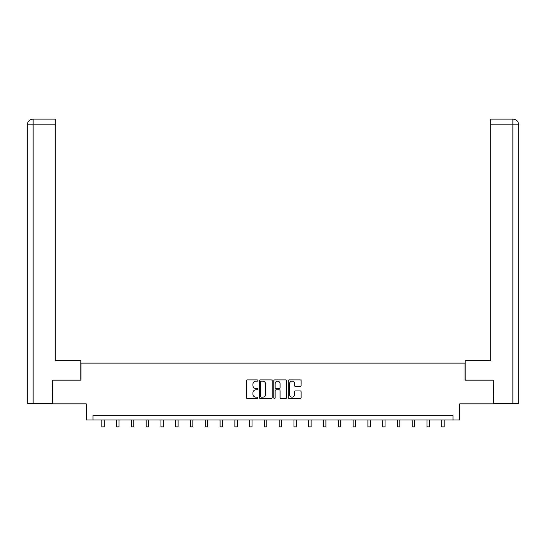 <?xml version="1.0" encoding="UTF-8"?>
<svg xmlns="http://www.w3.org/2000/svg" width="546" height="546" viewBox="0 0 546 546"><rect width="100%" height="100%" fill="white"/><g stroke="black" fill="none" stroke-linecap="round" stroke-linejoin="round"><path stroke-width="0.82" d="M257.842 380.535A0.648 0.648 0 0 0 257.186 379.886L247.304 379.886A0.928 0.928 0 0 0 246.376 380.815L246.376 397.556A0.928 0.928 0 0 0 247.304 398.484L257.186 398.484A0.648 0.648 0 0 0 257.842 397.836A0.648 0.648 0 0 0 257.186 397.181L255.91 397.181A2.976 2.976 0 0 1 252.935 394.205L252.935 392.813A2.976 2.976 0 0 1 255.91 389.837L257.186 389.837A0.648 0.648 0 0 0 257.842 389.182A0.648 0.648 0 0 0 257.186 388.534L255.91 388.534A2.976 2.976 0 0 1 252.935 385.558L252.935 384.159A2.976 2.976 0 0 1 255.91 381.183L257.186 381.183A0.648 0.648 0 0 0 257.842 380.535M300.184 386.438A0.928 0.928 0 0 0 301.112 385.51L301.112 380.815A0.928 0.928 0 0 0 300.184 379.886L289.209 379.886A0.928 0.928 0 0 0 288.274 380.815L288.274 397.556A0.928 0.928 0 0 0 289.209 398.484L300.184 398.484A0.928 0.928 0 0 0 301.112 397.556L301.112 391.878A0.928 0.928 0 0 0 300.184 390.95L295.482 390.95A0.928 0.928 0 0 0 294.553 391.878L294.553 394.697A2.491 2.491 0 0 1 292.069 397.181A2.491 2.491 0 0 1 289.578 394.697L289.578 383.674A2.491 2.491 0 0 1 292.069 381.183A2.491 2.491 0 0 1 294.553 383.674L294.553 385.51A0.928 0.928 0 0 0 295.482 386.438L300.184 386.438M453.037 419.976L459.671 419.976L459.671 403.869L493.304 403.869L493.304 380.18L465.069 380.18L465.069 363.124L80.931 363.124L80.931 380.18L52.696 380.18L52.696 403.869L86.329 403.869L86.329 419.976L453.037 419.976L453.037 415.24L92.963 415.24L92.963 419.976M272.188 380.815A0.928 0.928 0 0 0 271.253 379.886L260.278 379.886A0.928 0.928 0 0 0 259.35 380.815L259.35 397.556A0.928 0.928 0 0 0 260.278 398.484L271.253 398.484A0.928 0.928 0 0 0 272.188 397.556L272.188 380.815M274.747 379.886L285.722 379.886A0.928 0.928 0 0 1 286.65 380.815L286.65 397.556A0.928 0.928 0 0 1 285.722 398.484L281.019 398.484A0.928 0.928 0 0 1 280.091 397.556L280.091 390.765A0.928 0.928 0 0 0 279.163 389.837L276.044 389.837A0.928 0.928 0 0 0 275.116 390.765L275.116 397.836A0.648 0.648 0 0 1 274.467 398.484A0.648 0.648 0 0 1 273.812 397.836L273.812 380.815A0.928 0.928 0 0 1 274.747 379.886M261.302 381.183A0.648 0.648 0 0 0 260.654 381.838L260.654 396.532A0.648 0.648 0 0 0 261.302 397.181L262.653 397.181A2.976 2.976 0 0 0 265.629 394.205L265.629 384.159A2.976 2.976 0 0 0 262.653 381.183L261.302 381.183M280.091 383.722A2.491 2.491 0 0 0 277.607 381.231A2.491 2.491 0 0 0 275.116 383.722L275.116 387.605A0.928 0.928 0 0 0 276.044 388.534L279.163 388.534A0.928 0.928 0 0 0 280.091 387.605L280.091 383.722M101.822 419.976L101.822 426.87L104.19 426.87L104.19 419.976M80.835 380.18L80.835 360.756L55.255 360.756L55.255 124.816L33.129 124.816L33.129 403.398L52.409 403.398L52.696 380.18M33.129 403.398L27.3 403.398L27.3 124.816C27.641 121.362 29.532 119.472 32.978 119.13M55.255 119.13L32.992 119.13L55.255 119.13L55.255 124.816M32.985 119.13C29.525 119.472 27.634 121.369 27.3 124.816L33.129 124.816L33.129 119.13L34.405 119.13M465.165 380.18L465.165 360.756L490.745 360.756L490.745 119.13L513.008 119.13L490.745 119.13M518.7 403.398L518.7 346.546L518.7 403.398L493.591 403.398L493.304 380.18M511.595 119.13L512.871 119.13L512.871 124.816L490.745 124.816M512.871 403.398L512.871 124.816L518.7 124.816L518.7 346.546L518.7 124.816C518.359 121.362 516.468 119.472 513.022 119.13M116.605 419.976L116.605 426.87L118.973 426.87L118.973 419.976M131.388 419.976L131.388 426.87L133.756 426.87L133.756 419.976M146.171 419.976L146.171 426.87L148.539 426.87L148.539 419.976M160.954 419.976L160.954 426.87L163.322 426.87L163.322 419.976M175.737 419.976L175.737 426.87L178.105 426.87L178.105 419.976M190.513 419.976L190.513 426.87L192.881 426.87L192.881 419.976M205.296 419.976L205.296 426.87L207.664 426.87L207.664 419.976M220.079 419.976L220.079 426.87L222.447 426.87L222.447 419.976M234.862 419.976L234.862 426.87L237.23 426.87L237.23 419.976M249.645 419.976L249.645 426.87L252.013 426.87L252.013 419.976M264.428 419.976L264.428 426.87L266.796 426.87L266.796 419.976M279.204 419.976L279.204 426.87L281.572 426.87L281.572 419.976M293.987 419.976L293.987 426.87L296.355 426.87L296.355 419.976M308.77 419.976L308.77 426.87L311.138 426.87L311.138 419.976M323.553 419.976L323.553 426.87L325.921 426.87L325.921 419.976M338.336 419.976L338.336 426.87L340.704 426.87L340.704 419.976M353.119 419.976L353.119 426.87L355.487 426.87L355.487 419.976M367.895 419.976L367.895 426.87L370.263 426.87L370.263 419.976M382.678 419.976L382.678 426.87L385.046 426.87L385.046 419.976M397.461 419.976L397.461 426.87L399.829 426.87L399.829 419.976M412.244 419.976L412.244 426.87L414.612 426.87L414.612 419.976M427.027 419.976L427.027 426.87L429.395 426.87L429.395 419.976M441.81 419.976L441.81 426.87L444.178 426.87L444.178 419.976M27.3 124.816L27.3 346.546"/></g></svg>
